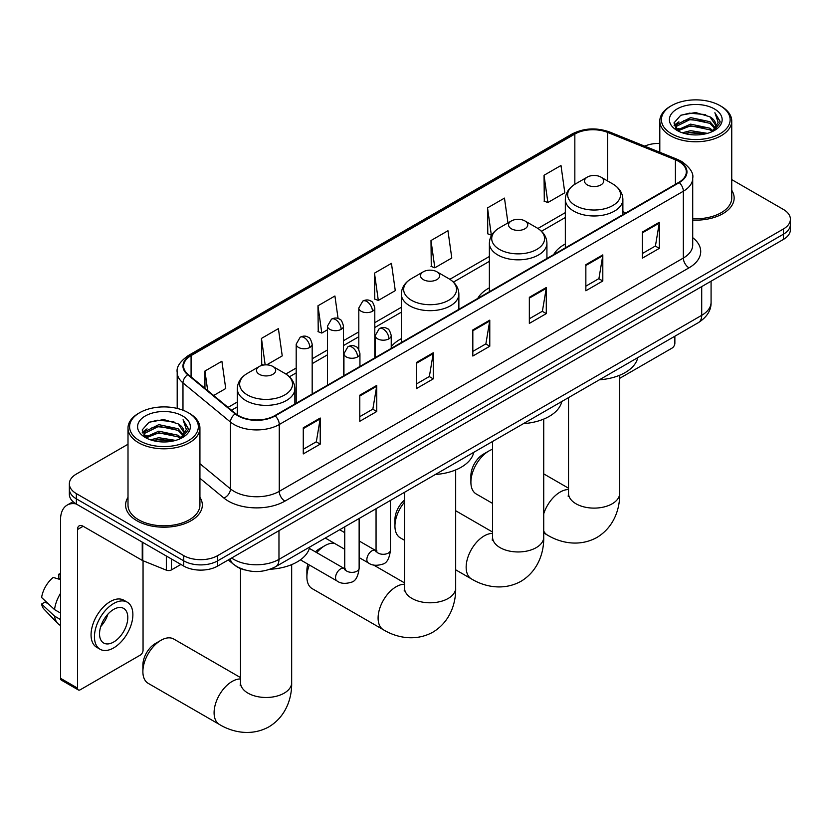 <?xml version="1.0" encoding="UTF-8"?>
<svg xmlns="http://www.w3.org/2000/svg" width="832" height="832" viewBox="0 0 832 832"><rect width="100%" height="100%" fill="white"/><g stroke="black" fill="none" stroke-linecap="round" stroke-linejoin="round"><path stroke-width="1.25" d="M401.326 338.686A42.359 24.461 0 0 0 391.238 346.715M489.372 287.841A42.359 24.461 0 0 0 477.745 298.438M565.334 243.984A42.359 24.461 0 0 0 553.696 254.582M244.65 569.899A23.982 13.842 180 0 1 234.967 565.365M128.003 444.246L76.367 474.053A23.982 13.842 0 0 0 69.347 483.839L69.347 494.281A23.982 13.842 0 0 0 76.367 504.067L183.747 566.072A23.982 13.842 0 0 0 217.651 566.072L783.38 239.45A23.982 13.842 0 0 0 790.4 229.663L790.4 224.442A23.982 13.842 0 0 1 783.38 234.229A23.982 13.842 0 0 0 790.4 224.442L790.4 219.222A23.982 13.842 0 0 0 783.38 209.435L731.744 179.618M69.347 483.839A23.982 13.842 0 0 0 76.367 493.626L183.747 555.63A23.982 13.842 0 0 0 217.651 555.63L217.651 560.851L783.38 234.229L217.651 560.851A23.982 13.842 0 0 1 183.747 560.851A23.982 13.842 0 0 0 217.651 560.851L217.651 566.072M76.367 493.626L76.367 498.846L183.747 560.851L76.367 498.846A23.982 13.842 0 0 1 69.347 489.06A23.982 13.842 0 0 0 76.367 498.846L76.367 504.067M128.003 497.338A38.366 22.152 0 0 0 125.601 505.055A38.366 22.152 0 0 0 136.833 520.718A38.366 22.152 0 0 0 178.651 525.512A38.366 22.152 0 0 0 202.332 505.055A38.366 22.152 0 0 0 199.93 497.338A38.366 22.152 0 0 1 202.332 505.055A38.366 22.152 0 0 1 178.651 525.512A38.366 22.152 0 0 1 136.833 520.718A38.366 22.152 0 0 1 125.601 505.055A38.366 22.152 0 0 1 128.003 497.338M678.818 161.47A25.574 14.768 180 0 1 686.317 171.912A25.574 14.768 180 0 1 678.818 182.343L274.737 415.646A25.574 14.768 180 0 1 235.695 413.67L188.219 374.525A25.574 14.768 180 0 1 183.591 366.059A25.574 14.768 180 0 1 191.079 355.618L574.839 134.056A25.574 14.768 180 0 1 607.599 132.402L675.407 159.806A25.574 14.768 180 0 1 678.818 161.47M679.276 161.2A26.218 15.132 0 0 0 675.771 159.505L607.963 132.101A26.218 15.132 0 0 0 574.392 133.796L190.632 355.347A26.218 15.132 0 0 0 187.699 374.733L235.175 413.889A26.218 15.132 0 0 0 275.184 415.906L679.276 182.614A26.218 15.132 0 0 0 679.276 161.2M303.274 427.814L303.274 453.918L320.226 444.132L320.226 418.028L303.274 427.814M303.274 449.29L316.337 441.75L320.164 418.891A6.396 3.692 -120 0 0 320.226 418.028M316.222 441.813L320.226 444.132M359.788 395.19L359.788 421.294L376.75 411.507L376.75 385.403L359.788 395.19M359.788 416.666L372.85 409.126L376.678 386.266A6.396 3.692 -120 0 0 376.75 385.403M372.736 409.188L376.75 411.507M416.312 362.554L416.312 388.658L433.264 378.872L433.264 352.768L416.312 362.554M416.312 384.03L429.364 376.49L433.191 353.642A6.396 3.692 -120 0 0 433.264 352.768M429.25 376.563L433.264 378.872M642.366 232.045L642.366 258.149L659.329 248.362L659.329 222.258L642.366 232.045M642.366 253.51L655.429 245.981L659.256 223.122A6.396 3.692 -120 0 0 659.329 222.258M655.314 246.043L659.329 248.362M585.853 264.67L585.853 290.774L602.805 280.987L602.805 254.883L585.853 264.67M585.853 286.146L598.915 278.606L602.742 255.746A6.396 3.692 -120 0 0 602.805 254.883M598.801 278.668L602.805 280.987M529.339 297.305L529.339 323.409L546.291 313.612L546.291 287.508L529.339 297.305M529.339 318.77L542.402 311.23L546.229 288.382A6.396 3.692 -120 0 0 546.291 287.508M542.287 311.303L546.291 313.612M472.826 329.93L472.826 356.034L489.778 346.247L489.778 320.143L472.826 329.93M472.826 351.406L485.878 343.866L489.705 321.006A6.396 3.692 -120 0 0 489.778 320.143M485.763 343.928L489.778 346.247M692.713 220.085A38.366 22.152 0 0 0 734.146 198.016A38.366 22.152 0 0 0 731.744 190.299A38.366 22.152 0 0 1 734.146 198.016A38.366 22.152 0 0 1 692.713 220.085M217.651 555.63L783.38 229.008A23.982 13.842 0 0 0 790.4 219.222M659.807 143.385A23.982 13.842 0 0 0 644.654 146.151M266.708 364.863L282.235 355.898L278.408 328.63L261.456 338.416L261.726 364.364M213.658 395.491L225.722 388.534L221.894 361.254L204.942 371.041L204.942 388.315M430.997 240.531L434.824 267.8L451.786 258.014L447.959 230.734L430.997 240.531L431.278 266.469M507.957 222.924L504.473 198.11L487.521 207.896L487.791 233.844M544.034 175.271L547.862 202.54L564.814 192.754L560.986 165.485L544.034 175.271L544.305 201.219M338.083 318.521L334.922 295.994L317.97 305.781L318.24 331.729M374.483 273.156L378.31 300.435L395.273 290.638L391.446 263.37L374.483 273.156L374.764 299.104M378.31 300.435L374.483 299M434.824 267.8L430.997 266.375M487.521 207.896L491.348 235.175L491.847 234.884M491.348 235.175L487.521 233.74M547.862 202.54L544.034 201.115M317.97 305.781L321.797 333.06L327.496 329.763M321.797 333.06L317.97 331.625M263.567 365.05L261.456 364.26M261.456 338.416L265.169 364.874M204.942 371.041L207.678 390.572M619.684 378.342L672.038 348.109A3.994 2.309 120 0 0 674.866 343.21L674.866 336.222M671.476 133.734A34.372 19.843 0 0 0 720.075 133.734A34.372 19.843 0 0 0 720.075 105.674L721.209 106.319A35.963 20.769 0 0 1 731.744 121.004A35.963 20.769 0 0 1 709.54 140.192A35.963 20.769 0 0 1 670.342 135.689A35.963 20.769 0 0 1 659.807 121.004A35.963 20.769 0 0 1 670.342 106.319L671.476 105.674A34.372 19.843 0 0 0 671.476 133.734M692.713 218.702A35.963 20.769 0 0 0 731.744 198.016L731.744 121.004M682.313 132.798L690.602 130.666L707.418 133.359M684.684 133.515L690.602 132.298L704.964 133.973M677.144 130.135L690.602 124.145L709.904 128.222L713.014 130.79M677.966 130.811L690.602 125.778L709.904 129.844L712.15 131.57M676.031 129.022L676.478 124.686L690.602 117.614L709.904 121.69L715.187 127.681M675.854 128.222L676.478 126.318L690.602 119.246L709.904 123.323L714.813 128.461M711.942 131.726A19.978 11.534 0 0 0 715.759 124.956A19.978 11.534 0 0 0 709.904 116.792L715.749 125.351M714.428 108.93A26.374 15.226 0 0 0 677.186 108.898A26.374 15.226 0 0 0 677.009 130.406A26.374 15.226 0 0 0 677.123 130.468A26.374 15.226 0 0 0 714.542 130.406A26.374 15.226 0 0 0 714.428 108.93M709.904 116.792L695.552 112.518L680.794 115.222L673.962 122.959L678.496 131.196M713.586 130.936L719.95 122.845L720.086 121.399L714.896 112.736L718.162 122.439L712.161 131.633M721.209 106.319L720.075 105.674A34.372 19.843 0 0 0 671.476 105.674M714.896 112.736L720.075 121.732M680.451 115.398L689.489 113.162L705.671 114.618M674.222 125.892L677.165 123.583M683.654 120.817L689.489 119.694L705.099 120.973M683.654 127.348L689.489 126.214L705.099 127.494M684.85 133.557L689.489 132.746L704.943 133.983M674.045 125.258L678.891 121.815M676.624 129.646L678.891 128.336M470.902 482.248L470.902 475.717A17.586 10.15 -60 0 1 483.34 454.189L488.987 450.923A25.574 14.768 120 0 0 470.902 482.248A25.574 14.768 120 0 0 476.195 493.958L492.575 503.412M587.319 184.922A9.589 5.533 0 0 0 600.891 184.922A9.589 5.533 0 0 0 600.891 177.091L612.799 183.966A26.437 15.257 0 0 1 612.799 205.556A26.437 15.257 0 0 1 575.411 205.556A26.437 15.257 0 0 1 575.411 183.966C568.911 187.834 565.542 192.972 565.334 199.378A28.777 16.609 0 0 0 573.758 211.12A28.777 16.609 0 0 0 605.114 214.718A28.777 16.609 0 0 0 622.877 199.378C622.669 192.972 619.31 187.834 612.799 183.966L600.891 177.091A9.589 5.533 0 0 0 587.319 177.091A9.589 5.533 0 0 0 587.319 184.922M599.394 379.798A43.961 25.376 0 0 0 637.749 357.646M492.575 449.27A25.574 14.768 120 0 0 488.987 450.923L483.34 454.189M404.518 502.143A25.574 14.768 120 0 0 394.94 526.105L394.94 519.574A17.586 10.15 -60 0 1 404.518 500.074M394.94 526.105A25.574 14.768 120 0 0 400.244 537.805L404.518 540.28M511.368 228.779A9.589 5.533 0 0 0 524.93 228.779A9.589 5.533 0 0 0 524.93 220.948L536.838 227.822A26.437 15.257 0 0 1 536.838 249.402A26.437 15.257 0 0 1 499.46 249.402A26.437 15.257 0 0 1 499.46 227.822C492.95 231.691 489.59 236.829 489.372 243.225A28.777 16.609 0 0 0 497.806 254.977A28.777 16.609 0 0 0 529.162 258.575A28.777 16.609 0 0 0 546.926 243.225C546.707 236.829 543.348 231.691 536.838 227.822L524.93 220.948A9.589 5.533 0 0 0 511.368 220.948A9.589 5.533 0 0 0 511.368 228.779M523.432 423.644A43.961 25.376 0 0 0 561.787 401.502M309.358 565.001A25.574 14.768 120 0 0 306.894 576.94L306.894 570.409A17.586 10.15 -60 0 1 307.902 564.158M315.401 551.876A17.586 10.15 -60 0 1 319.322 548.87L324.979 545.615A25.574 14.768 120 0 0 316.742 552.656M306.894 576.94A25.574 14.768 120 0 0 312.187 588.64L383.396 629.762A25.574 14.768 -60 0 1 379.475 609.263A25.574 14.768 -60 0 1 396.188 586.726A25.574 14.768 -60 0 1 404.518 584.262M423.311 279.614A9.589 5.533 0 0 0 436.883 279.614A9.589 5.533 0 0 0 436.883 271.783L448.791 278.658A26.437 15.257 0 0 1 448.791 300.238A26.437 15.257 0 0 1 411.403 300.238A26.437 15.257 0 0 1 411.403 278.658C404.893 282.526 401.534 287.664 401.326 294.07A28.777 16.609 0 0 0 409.75 305.812A28.777 16.609 0 0 0 441.106 309.41A28.777 16.609 0 0 0 458.869 294.07C458.661 287.664 455.302 282.526 448.791 278.658L436.883 271.783A9.589 5.533 0 0 0 423.311 271.783A9.589 5.533 0 0 0 423.311 279.614M435.386 474.49A43.961 25.376 0 0 0 473.741 452.338M334.246 543.213A25.574 14.768 120 0 0 324.979 545.615L319.322 548.87M142.886 671.622L142.886 665.101A17.586 10.15 -60 0 1 155.314 643.562L160.971 640.297A25.574 14.768 120 0 0 160.971 640.307A25.574 14.768 120 0 0 142.886 671.622A25.574 14.768 120 0 0 148.179 683.332L219.388 724.443A25.574 14.768 -60 0 1 215.467 703.955A25.574 14.768 -60 0 1 232.18 681.418A25.574 14.768 -60 0 1 240.51 678.954M259.303 374.306A9.589 5.533 0 0 0 272.875 374.306A9.589 5.533 0 0 0 272.875 366.475L284.783 373.35A26.437 15.257 0 0 1 284.783 394.93A26.437 15.257 0 0 1 247.395 394.93A26.437 15.257 0 0 1 247.395 373.35C240.885 377.218 237.526 382.356 237.318 388.752A28.777 16.609 0 0 0 245.742 400.504A28.777 16.609 0 0 0 277.098 404.102A28.777 16.609 0 0 0 294.861 388.752C294.653 382.356 291.294 377.218 284.783 373.35L272.875 366.475A9.589 5.533 0 0 0 259.303 366.475A9.589 5.533 0 0 0 259.303 374.306M270.088 569.254A43.961 25.376 0 0 0 309.733 547.03M240.51 677.581L173.753 639.038A25.574 14.768 120 0 0 160.971 640.297M171.454 558.969L171.454 569.899L180.918 564.439M76.097 503.911A31.97 18.46 -120 0 0 67.163 505.097A31.97 18.46 -120 0 0 60.538 519.73L60.538 678.309L77.501 688.106L77.501 529.526A7.998 4.618 60 0 1 79.154 525.866A7.998 4.618 60 0 1 83.148 526.261L142.241 560.373L142.241 542.11M77.501 688.106A3.994 2.309 120 0 0 78.322 689.936L61.37 680.139A3.994 2.309 -60 0 1 60.538 678.309M78.322 689.936A3.994 2.309 120 0 0 80.319 689.738L140.223 655.148A3.994 2.309 120 0 0 143.052 650.25L143.052 560.747M171.454 569.899A3.994 2.309 180 0 1 166.338 570.159L142.771 560.633A3.994 2.309 180 0 1 142.241 560.373M113.662 642.034A19.978 11.534 120 0 0 126.724 624.426A19.978 11.534 120 0 0 123.656 608.41A19.978 11.534 120 0 0 113.662 609.398A19.978 11.534 120 0 0 100.61 627.006A19.978 11.534 120 0 0 103.678 643.022A19.978 11.534 120 0 0 113.662 642.034M100.755 626.538A19.978 11.534 120 0 0 107.931 614.12M60.538 574.662L58.843 574.153L58.843 578.167L60.538 579.145M127.254 602.181L123.864 600.226A27.175 15.694 120 0 0 110.271 601.567A27.175 15.694 120 0 0 92.518 625.518A27.175 15.694 120 0 0 96.689 647.296L100.079 649.251A27.175 15.694 120 0 0 113.662 647.899A27.175 15.694 120 0 0 131.414 623.958A27.175 15.694 120 0 0 127.254 602.181A27.175 15.694 120 0 0 113.662 603.522A27.175 15.694 120 0 0 95.909 627.474A27.175 15.694 120 0 0 100.079 649.251M60.538 593.351A26.374 15.226 120 0 0 54.538 609.606L41.6 597.501A20.779 12.002 120 0 1 53.196 577.418L60.538 579.644M60.538 613.07L54.538 609.606M48.599 604.053L45.074 602.014L41.6 604.022L54.538 616.127L60.538 619.59M54.538 616.127A26.374 15.226 120 0 0 57.793 623.49A26.374 15.226 120 0 0 59.79 625.061L60.538 625.498M60.538 573.674A20.779 12.002 120 0 0 58.843 574.153M41.6 604.022A20.779 12.002 120 0 0 44.054 609.19L57.793 623.49M139.662 440.773A34.372 19.843 0 0 0 188.271 440.773A34.372 19.843 0 0 0 188.271 412.714L189.394 413.358A35.963 20.769 0 0 1 199.93 428.043A35.963 20.769 0 0 1 177.726 447.231A35.963 20.769 0 0 1 138.528 442.728A35.963 20.769 0 0 1 128.003 428.043A35.963 20.769 0 0 1 138.528 413.358L139.662 412.714A34.372 19.843 0 0 0 139.662 440.773M128.003 428.043L128.003 505.055A35.963 20.769 0 0 0 138.528 519.73A35.963 20.769 0 0 0 177.726 524.233A35.963 20.769 0 0 0 199.93 505.055L199.93 428.043M150.498 439.837L158.798 437.705L175.604 440.398M152.87 440.554L158.798 439.338L173.15 441.012M145.33 437.164L158.798 431.184L178.09 435.261L181.199 437.83M146.151 437.85L158.798 432.817L178.09 436.883L180.336 438.61M144.217 436.062L144.664 431.725L158.798 424.653L178.09 428.73L183.373 434.72M144.04 435.261L144.664 433.358L158.798 426.286L178.09 430.362L182.998 435.5M180.138 438.766A19.978 11.534 0 0 0 183.945 431.995A19.978 11.534 0 0 0 178.09 423.831L183.934 432.39M182.614 415.969A26.374 15.226 0 0 0 145.371 415.938A26.374 15.226 0 0 0 145.205 437.445A26.374 15.226 0 0 0 145.319 437.507A26.374 15.226 0 0 0 182.728 437.445A26.374 15.226 0 0 0 182.614 415.969M178.09 423.831L163.738 419.557L148.98 422.261L142.147 429.998L146.682 438.235M181.771 437.975L188.146 429.884L188.271 428.438L183.082 419.775L186.347 429.478L180.346 438.672M189.394 413.358L188.271 412.714A34.372 19.843 0 0 0 139.662 412.714M183.082 419.775L188.261 428.771M148.637 422.438L157.674 420.202L173.857 421.658M142.407 432.931L145.35 430.622M151.84 427.866L157.674 426.733L173.285 428.012M151.84 434.387L157.674 433.254L173.285 434.533M153.036 440.596L157.674 439.785L173.129 441.022M142.23 432.297L147.077 428.854M144.81 436.686L147.077 435.375M231.618 558.012A31.97 18.46 0 0 0 233.761 559.374A31.97 18.46 0 0 0 278.97 559.374L701.709 315.318A31.97 18.46 0 0 0 711.079 302.266C711.308 310.19 707.086 316.982 698.402 322.629L275.662 566.696A15.985 9.225 60 0 0 278.97 559.374L278.97 530.66M701.709 286.603L701.709 315.318A15.985 9.225 60 0 1 698.402 322.629M230.318 558.761A15.985 10.691 129.5 0 0 233.106 563.95L228.249 559.946M783.38 239.45L783.38 229.008M183.747 566.072L183.747 555.63M692.713 237.682A39.967 23.067 180 0 1 689 267.842L284.908 501.134A7.998 4.618 60 0 1 279.261 491.348L683.342 258.045A31.97 18.46 0 0 0 692.713 244.993L692.713 178.173A31.97 18.46 180 0 1 683.342 191.225A7.998 4.618 -120 0 0 679.276 182.614M284.908 501.134A39.967 23.067 180 0 1 228.394 501.134A39.967 23.067 180 0 1 223.912 498.056L199.93 478.275M235.175 413.889A7.998 5.346 129.5 0 0 230.464 422.053L230.464 488.883A31.97 18.46 0 0 0 234.042 491.348A31.97 18.46 0 0 0 279.261 491.348L279.261 424.518A31.97 18.46 180 0 1 230.464 422.053L182.978 382.907A31.97 18.46 180 0 1 177.195 372.32L177.195 408.429M692.713 178.173C693.774 173.181 690.102 167.606 681.689 161.46L677.487 159.422A7.998 3.744 112 0 0 675.771 159.505M677.487 159.422L609.679 132.007C596.44 127.327 583.866 128.003 571.979 134.046A7.998 4.618 60 0 1 574.392 133.796M190.632 355.347A7.998 4.618 -120 0 0 188.219 355.607C179.92 361.577 176.249 367.141 177.195 372.32M187.699 374.733A7.998 5.346 129.5 0 0 182.978 382.907L182.978 410.207M609.679 132.007A7.998 3.744 112 0 0 607.963 132.101M275.184 415.906A7.998 4.618 60 0 1 279.261 424.518L683.342 191.225L683.342 258.045A7.998 4.618 60 0 0 689 267.842M199.93 463.705L230.464 488.883A7.998 5.346 -50.5 0 1 223.912 498.056M191.079 355.618L191.079 376.886M675.407 159.806L675.407 184.319M607.599 132.402L607.599 180.97M625.914 212.898L622.877 211.661M574.839 134.056L574.839 184.309M565.334 212.628L537.898 228.467M489.372 256.485L449.852 279.302M401.326 307.32L374.795 322.639M358.81 331.874L343.481 340.714M327.496 349.95L312.177 358.79M296.192 368.025L285.844 373.994M237.318 402.012L228.051 407.368M472.826 330.762L489.705 321.006M529.339 298.126L546.229 288.382M585.853 265.502L602.742 255.746M642.366 232.866L659.256 223.122M416.312 363.386L433.191 353.642M359.788 396.011L376.678 386.266M303.274 428.646L320.164 418.891M619.684 375.242L619.684 493.345A25.574 14.768 180 0 1 612.196 503.786A25.574 14.768 180 0 1 576.025 503.786A25.574 14.768 180 0 1 568.526 493.345L568.194 496.361M543.722 513.802A25.574 14.768 -60 0 1 560.196 492.034A25.574 14.768 -60 0 1 568.526 489.57M619.684 493.345C620.027 508.123 614.411 526.906 596.96 537.441C579.114 547.279 560.05 542.755 547.404 535.07A25.574 14.768 -60 0 1 543.722 531.055M543.722 419.099L543.722 537.191A25.574 14.768 180 0 1 536.234 547.633A25.574 14.768 180 0 1 500.063 547.633A25.574 14.768 180 0 1 492.575 537.191L492.242 540.207M543.722 537.191C544.066 551.98 538.45 570.752 521.009 581.298C503.162 591.136 484.089 586.612 471.453 578.926A25.574 14.768 -60 0 1 467.532 558.428A25.574 14.768 -60 0 1 484.234 535.891A25.574 14.768 -60 0 1 492.575 533.426M455.676 469.934L455.676 588.026A25.574 14.768 180 0 1 448.178 598.468A25.574 14.768 180 0 1 412.017 598.468A25.574 14.768 180 0 1 404.518 588.026L404.186 591.042M291.668 564.616L291.668 682.718A25.574 14.768 180 0 1 284.17 693.16A25.574 14.768 180 0 1 248.009 693.16A25.574 14.768 180 0 1 240.51 682.718L240.178 685.734M388.898 338.842A7.998 4.618 0 0 0 391.238 335.577C389.969 330.949 388.71 328.682 387.442 328.775C385.133 327.142 382.398 327.101 379.246 328.65A7.998 4.618 60 0 1 383.25 329.046A7.998 4.618 -120 0 1 388.898 338.842A7.998 4.618 0 0 1 377.593 338.842A7.998 4.618 0 0 1 375.253 335.577L379.246 328.65M359.133 557.586L368.347 562.9A7.197 4.15 -60 0 1 367.245 557.138A7.197 4.15 -60 0 1 371.946 550.794A7.197 4.15 -60 0 1 372.258 550.628A7.197 4.15 -60 0 1 375.544 550.441L359.133 540.966M376.47 551.169L375.825 551.699L376.054 550.15A7.197 4.15 -0 0 0 378.154 553.082A7.197 4.15 -0 0 0 388.003 553.259A7.197 4.15 -0 0 0 390.437 550.15C389.449 558.501 386.87 563.16 382.678 564.148C376.667 565.968 371.894 565.562 368.347 562.9M357.583 356.918A7.998 4.618 0 0 0 359.934 353.652C358.665 349.034 357.396 346.767 356.138 346.85C353.818 345.218 351.094 345.176 347.942 346.726A7.998 4.618 60 0 1 351.936 347.121A7.998 4.618 -120 0 1 357.583 356.918A7.998 4.618 0 0 1 346.289 356.918A7.998 4.618 0 0 1 343.938 353.652L347.942 346.726M300.414 559.832L337.033 580.975A7.197 4.15 -60 0 1 335.93 575.214A7.197 4.15 -60 0 1 340.631 568.88A7.197 4.15 -60 0 1 340.954 568.703A7.197 4.15 -60 0 1 344.23 568.516L309.379 548.392M345.155 569.244L344.51 569.774L344.739 568.225A7.197 4.15 -0 0 0 346.85 571.158A7.197 4.15 -0 0 0 356.689 571.334A7.197 4.15 -0 0 0 359.133 568.225C358.145 576.576 355.555 581.246 351.364 582.223C345.353 584.043 340.579 583.638 337.033 580.975M372.455 311.262A7.998 4.618 0 0 0 374.795 308.006C373.526 303.378 372.258 301.111 370.999 301.205C368.68 299.572 365.955 299.53 362.804 301.08A7.998 4.618 60 0 1 366.798 301.475A7.998 4.618 -120 0 1 372.455 311.262A7.998 4.618 0 0 1 361.15 311.262A7.998 4.618 0 0 1 358.81 308.006L362.804 301.08M341.141 329.347A7.998 4.618 0 0 0 343.481 326.082C342.212 321.454 340.954 319.186 339.685 319.28C337.376 317.647 334.641 317.606 331.49 319.155A7.998 4.618 60 0 1 335.494 319.55A7.998 4.618 -120 0 1 341.141 329.347A7.998 4.618 0 0 1 329.836 329.347A7.998 4.618 0 0 1 327.496 326.082L331.49 319.155M309.837 347.422A7.998 4.618 0 0 0 312.177 344.157C310.908 339.539 309.639 337.272 308.381 337.355C306.062 335.722 303.337 335.681 300.186 337.23A7.998 4.618 60 0 1 304.179 337.626A7.998 4.618 -120 0 1 309.837 347.422A7.998 4.618 0 0 1 298.532 347.422A7.998 4.618 0 0 1 296.192 344.157L300.186 337.23M77.501 529.526L83.148 526.261M142.771 542.412L142.771 560.633M166.338 570.159L166.338 556.015M275.662 566.696C262.798 573.165 249.933 573.165 237.068 566.696L233.106 563.95M711.079 302.266L711.079 281.195M571.979 134.046L188.219 355.607M565.334 217.495L541.476 231.265M489.372 261.352L453.43 282.11M401.326 312.187L374.795 327.506M358.81 336.731L343.481 345.582M327.496 354.806L312.177 363.657M296.192 372.892L289.422 376.792M237.318 406.879L231.514 410.228M675.792 128.742L675.792 127.41M659.807 152.277L659.807 121.004M547.404 535.07L543.722 532.938M622.877 214.646L622.877 199.378M565.334 247.874L565.334 199.378M587.319 177.091L575.411 183.966M568.526 488.197L543.722 473.876M568.526 397.613L568.526 493.345M471.453 578.926L455.676 569.816M546.926 258.502L546.926 243.225M489.372 291.72L489.372 243.225M511.368 220.948L499.46 227.822M492.575 532.054L455.676 510.744M492.575 441.47L492.575 537.191M455.676 588.026C456.019 602.815 450.403 621.587 432.952 632.133C415.106 641.971 396.032 637.447 383.396 629.762M458.869 309.338L458.869 294.07M401.326 342.566L401.326 294.07M423.311 271.783L411.403 278.658M404.518 582.889L373.537 565.001M404.518 492.305L404.518 588.026M291.668 682.718C292.011 697.507 286.395 716.279 268.944 726.825C251.098 736.653 232.024 732.139 219.388 724.443M155.314 643.562L160.971 640.307M294.861 404.03L294.861 388.752M237.318 414.866L237.318 388.752M259.303 366.475L247.395 373.35M240.51 568.537L240.51 682.718M377 551.023L375.544 550.441M390.437 500.427L390.437 550.15M391.238 348.379L391.238 335.577M344.739 549.276L325.291 538.044M376.054 508.737L376.054 550.15M375.253 357.614L375.253 335.577M344.739 532.667L339.674 529.734M345.686 569.098L344.23 568.516M359.133 518.513L359.133 568.225M359.934 366.465L359.934 353.652M344.739 526.812L344.739 568.225M343.938 375.69L343.938 353.652M374.795 357.874L374.795 308.006M358.81 349.565L358.81 308.006M343.481 375.96L343.481 326.082M327.496 385.185L327.496 326.082M312.177 394.035L312.177 344.157M296.192 403.26L296.192 344.157M67.163 505.097L73.06 501.696M143.988 435.781L143.988 434.45"/></g></svg>

